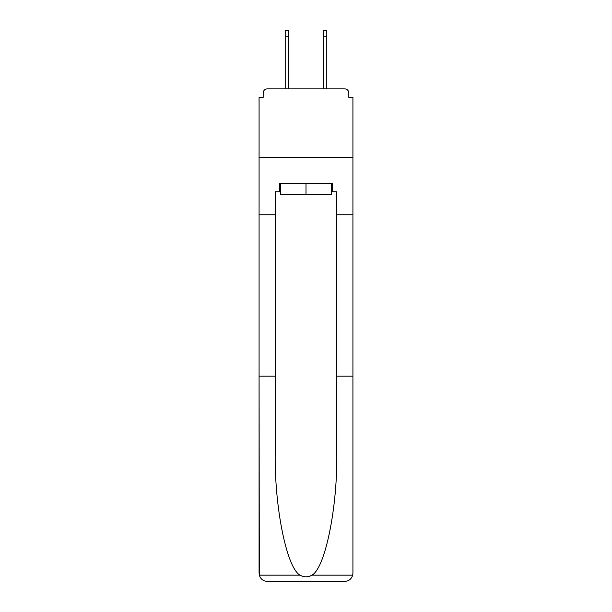 <?xml version="1.0" encoding="UTF-8"?>
<svg xmlns="http://www.w3.org/2000/svg" width="612" height="612" viewBox="0 0 612 612"><rect width="100%" height="100%" fill="white"/><g stroke="black" fill="none" stroke-linecap="round" stroke-linejoin="round"><path stroke-width="0.92" d="M336.784 376.181L352.925 376.181L352.925 573.192L352.925 97.362L348.825 97.362L348.825 92.986A4.108 4.108 0 0 0 344.717 88.878L267.283 88.878A4.108 4.108 0 0 0 263.175 92.986L263.175 97.362L259.075 97.362L259.075 157.284L352.925 157.284L259.075 157.284L259.075 214.751L275.216 214.751L275.216 452.727C274.367 507.096 286.722 568.013 300.041 575.158C304.011 577.368 307.981 577.368 311.959 575.158C325.278 568.013 337.633 507.096 336.784 452.727L336.784 191.763L332.408 191.763L332.408 183.554L279.592 183.554L279.592 191.763L280.418 191.763M348.825 97.362L348.825 92.986M344.717 88.878L327.344 88.878M284.656 88.878L267.283 88.878M263.175 92.986L263.175 97.362M331.582 183.554L331.582 194.501L280.418 194.501L280.418 183.554M306 183.554L306 194.501M275.216 376.181L259.075 376.181L259.312 575.158C260.559 579.044 263.214 581.125 267.283 581.4L288.076 581.4M267.283 581.4L344.717 581.4L267.283 581.4M323.924 581.4L344.717 581.4C348.786 581.125 351.441 579.044 352.688 575.158L352.925 573.192M259.075 573.192L259.075 214.751M352.925 214.751L336.784 214.751M279.592 191.763L275.216 191.763L275.216 214.751M331.582 191.763L332.408 191.763M288.765 36.758L285.207 36.758L285.207 30.6L288.765 30.6L288.765 88.878M285.207 36.758L285.207 88.878M326.793 30.6L326.793 36.758L323.235 36.758L323.235 30.6L326.793 30.6M323.235 88.878L323.235 36.758M326.793 88.878L326.793 36.758M259.312 575.158L300.041 575.158M311.959 575.158L352.688 575.158"/></g></svg>

